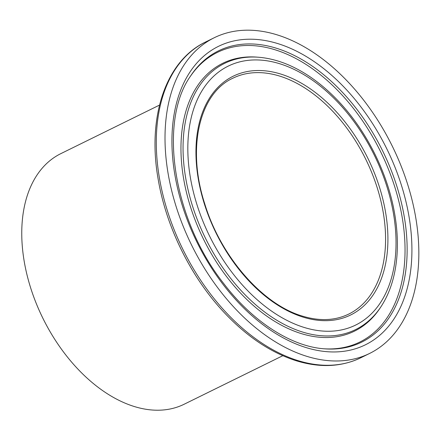 <?xml version="1.0" encoding="UTF-8"?>
<svg xmlns="http://www.w3.org/2000/svg" width="440" height="440" viewBox="0 0 440 440"><rect width="100%" height="100%" fill="white"/><g stroke="black" fill="none" stroke-linecap="round" stroke-linejoin="round"><path stroke-width="0.66" d="M418 234.872A175.934 111.876 63.8 0 0 341.171 74.976A175.934 111.876 63.8 0 0 214.275 37.719A175.934 111.876 63.8 0 0 191.543 244.965A175.934 111.876 63.8 0 0 369.584 353.452A175.934 111.876 63.8 0 0 418 234.872M159.511 105.094L60.858 153.626A139.645 88.797 63.8 0 0 42.818 318.125A139.645 88.797 63.8 0 0 184.14 404.239L282.793 355.707M278.102 43.681A166.326 105.765 63.8 0 0 195.619 239.377A166.326 105.765 63.8 0 0 402.061 303.705A166.326 105.765 63.8 0 0 278.102 43.681M276.584 48.29A162.278 103.191 -116.2 0 1 406.362 232.733A162.278 103.191 -116.2 0 1 324.797 348.849C291.682 346.736 252.918 322.02 223.751 283.569C173.107 219.835 158.081 121.572 190.581 76.01A162.278 103.191 -116.2 0 1 276.584 48.29M323.978 348.783A161.387 102.625 63.8 0 0 404.272 233.25A161.387 102.625 63.8 0 0 314.43 70.191A161.387 102.625 63.8 0 0 190.135 76.698M303.925 327.377A144.304 91.762 -116.2 0 1 196.378 101.783A144.304 91.762 -116.2 0 1 375.485 157.597A144.304 91.762 -116.2 0 1 303.925 327.377M302.401 331.986A148.352 94.336 63.8 0 0 381.024 306.647C390.104 292.699 395.411 275.726 396.957 255.723C397.986 241.852 397.127 227.332 394.377 212.174C387.261 172.293 366.416 130.807 338.778 101.552C329.307 91.46 319.325 82.934 308.831 75.972C291.907 64.812 275.072 58.559 258.329 57.222A148.352 94.336 63.8 0 0 185.367 176.077A148.352 94.336 63.8 0 0 302.401 331.986M258.329 57.222L256.69 57.101A149.243 94.903 63.8 0 0 183.288 176.666A149.243 94.903 63.8 0 0 301.026 333.514A149.243 94.903 63.8 0 0 380.116 308.022L381.024 306.647M302.99 317.097A133.05 84.607 63.8 0 0 368.968 160.556A133.05 84.607 63.8 0 0 203.83 109.104A133.05 84.607 63.8 0 0 302.99 317.097M205.552 42.009A175.934 111.876 63.8 0 0 165.677 205.117A175.934 111.876 63.8 0 0 297.831 360.553A175.934 111.876 63.8 0 0 360.866 357.742C341.473 367.026 319.902 368.022 296.159 360.734C270.617 352.55 246.51 336.358 223.845 312.164C190.856 276.953 166.166 227.002 158.191 179.339C147.015 117.057 165.666 60.924 205.552 42.009L214.275 37.719M384.945 225.489A131.401 83.556 63.8 0 0 327.564 106.068A131.401 83.556 63.8 0 0 232.788 78.243C199.26 93.478 186.593 148.352 204.771 203.913C220.748 256.614 262.515 304.464 302.335 316.085C319.638 321.349 335.12 320.672 348.788 314.055A131.401 83.556 63.8 0 0 384.945 225.489M360.866 357.742L369.584 353.452"/></g></svg>
